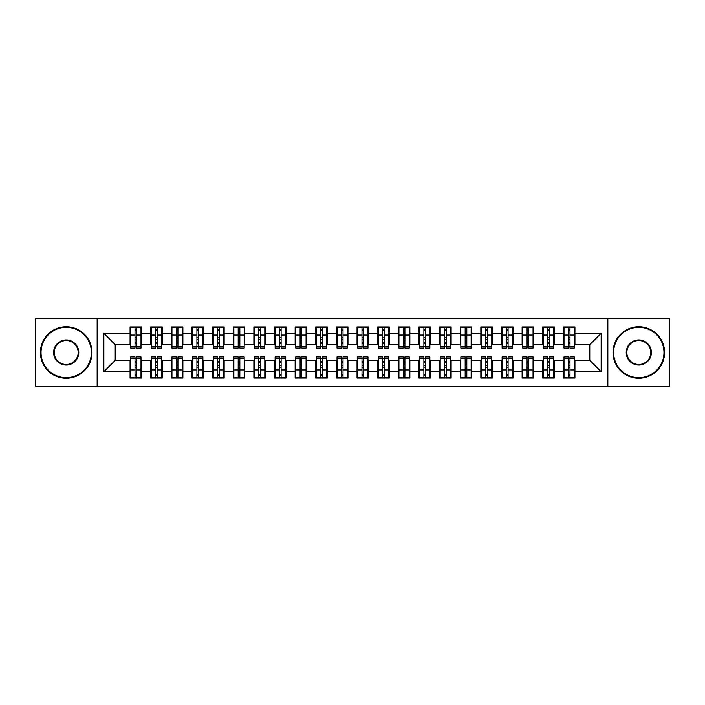 <?xml version="1.0" encoding="UTF-8"?>
<svg xmlns="http://www.w3.org/2000/svg" width="705" height="705" viewBox="0 0 705 705"><rect width="100%" height="100%" fill="white"/><g stroke="black" fill="none" stroke-linecap="round" stroke-linejoin="round"><path stroke-width="1.06" d="M607.851 386.543L669.75 386.543L669.75 318.457L607.851 318.457L607.851 386.543L97.149 386.543L97.149 318.457L35.25 318.457L35.25 386.543L97.149 386.543M568.336 339.396L569.984 339.396L568.336 339.396M569.984 365.604L568.336 365.604L569.984 365.604M547.697 339.396L549.354 339.396L547.697 339.396M549.354 365.604L547.697 365.604L549.354 365.604M527.067 339.396L528.715 339.396L527.067 339.396M528.715 365.604L527.067 365.604L528.715 365.604M506.428 339.396L508.085 339.396L506.428 339.396M508.085 365.604L506.428 365.604L508.085 365.604M485.798 339.396L487.446 339.396L485.798 339.396M487.446 365.604L485.798 365.604L487.446 365.604M465.159 339.396L466.816 339.396L465.159 339.396M466.816 365.604L465.159 365.604L466.816 365.604M444.529 339.396L446.177 339.396L444.529 339.396M446.177 365.604L444.529 365.604L446.177 365.604M423.89 339.396L425.547 339.396L423.89 339.396M425.547 365.604L423.89 365.604L425.547 365.604M403.26 339.396L404.908 339.396L403.26 339.396M404.908 365.604L403.26 365.604L404.908 365.604M382.63 339.396L384.278 339.396L382.63 339.396M384.278 365.604L382.63 365.604L384.278 365.604M361.991 339.396L363.639 339.396L361.991 339.396M363.639 365.604L361.991 365.604L363.639 365.604M341.361 339.396L343.009 339.396L341.361 339.396M343.009 365.604L341.361 365.604L343.009 365.604M320.722 339.396L322.37 339.396L320.722 339.396M322.37 365.604L320.722 365.604L322.37 365.604M300.092 339.396L301.74 339.396L300.092 339.396M301.74 365.604L300.092 365.604L301.74 365.604M279.453 339.396L281.11 339.396L279.453 339.396M281.11 365.604L279.453 365.604L281.11 365.604M258.823 339.396L260.471 339.396L258.823 339.396M260.471 365.604L258.823 365.604L260.471 365.604M238.184 339.396L239.841 339.396L238.184 339.396M239.841 365.604L238.184 365.604L239.841 365.604M217.554 339.396L219.202 339.396L217.554 339.396M219.202 365.604L217.554 365.604L219.202 365.604M196.915 339.396L198.572 339.396L196.915 339.396M198.572 365.604L196.915 365.604L198.572 365.604M176.285 339.396L177.933 339.396L176.285 339.396M177.933 365.604L176.285 365.604L177.933 365.604M155.646 339.396L157.303 339.396L155.646 339.396M157.303 365.604L155.646 365.604L157.303 365.604M607.851 318.457L97.149 318.457M130.681 344.657L115.206 344.657L103.855 333.306L103.855 371.694L130.064 371.694L130.064 378.083L141.617 378.083L141.617 371.694L150.694 371.694L150.694 378.083L162.256 378.083L162.256 371.694L171.333 371.694L171.333 378.083L182.886 378.083L182.886 371.694L191.963 371.694L191.963 378.083L203.525 378.083L203.525 371.694L212.602 371.694L212.602 378.083L224.155 378.083L224.155 371.694L233.232 371.694L233.232 378.083L244.794 378.083L244.794 371.694L253.87 371.694L253.87 378.083L265.424 378.083L265.424 371.694L274.501 371.694L274.501 378.083L286.054 378.083L286.054 371.694L295.139 371.694L295.139 378.083L306.693 378.083L306.693 371.694L315.769 371.694L315.769 378.083L327.323 378.083L327.323 371.694L336.408 371.694L336.408 378.083L347.962 378.083L347.962 371.694L357.038 371.694L357.038 378.083L368.592 378.083L368.592 371.694L377.677 371.694L377.677 378.083L389.231 378.083L389.231 371.694L398.307 371.694L398.307 378.083L409.861 378.083L409.861 371.694L418.946 371.694L418.946 378.083L430.499 378.083L430.499 371.694L439.576 371.694L439.576 378.083L451.13 378.083L451.13 371.694L460.206 371.694L460.206 378.083L471.768 378.083L471.768 371.694L480.845 371.694L480.845 378.083L492.398 378.083L492.398 371.694L501.475 371.694L501.475 378.083L513.037 378.083L513.037 371.694L522.114 371.694L522.114 378.083L533.667 378.083L533.667 371.694L542.744 371.694L542.744 378.083L554.306 378.083L554.306 371.694L563.383 371.694L563.383 378.083L574.936 378.083L574.936 360.343L589.794 360.343L589.794 344.657L574.319 344.657M103.855 333.306L130.064 333.306L130.064 344.657M589.794 344.657L601.145 333.306L574.936 333.306L574.936 326.917L563.383 326.917L563.383 333.306L554.306 333.306L554.306 326.917L542.744 326.917L542.744 333.306L533.667 333.306L533.667 326.917L522.114 326.917L522.114 333.306L513.037 333.306L513.037 326.917L501.475 326.917L501.475 333.306L492.398 333.306L492.398 326.917L480.845 326.917L480.845 333.306L471.768 333.306L471.768 326.917L460.206 326.917L460.206 333.306L451.13 333.306L451.13 326.917L439.576 326.917L439.576 333.306L430.499 333.306L430.499 326.917L418.946 326.917L418.946 333.306L409.861 333.306L409.861 326.917L398.307 326.917L398.307 333.306L389.231 333.306L389.231 326.917L377.677 326.917L377.677 333.306L368.592 333.306L368.592 326.917L357.038 326.917L357.038 333.306L347.962 333.306L347.962 326.917L336.408 326.917L336.408 333.306L327.323 333.306L327.323 326.917L315.769 326.917L315.769 333.306L306.693 333.306L306.693 326.917L295.139 326.917L295.139 333.306L286.054 333.306L286.054 326.917L274.501 326.917L274.501 333.306L265.424 333.306L265.424 326.917L253.87 326.917L253.87 333.306L244.794 333.306L244.794 326.917L233.232 326.917L233.232 333.306L224.155 333.306L224.155 326.917L212.602 326.917L212.602 333.306L203.525 333.306L203.525 326.917L191.963 326.917L191.963 333.306L182.886 333.306L182.886 326.917L171.333 326.917L171.333 333.306L162.256 333.306L162.256 326.917L150.694 326.917L150.694 333.306L141.617 333.306L141.617 326.917L130.064 326.917L130.064 333.306M601.145 333.306L601.145 371.694L574.936 371.694M554.306 371.694L554.306 360.343L564 360.343M563.383 371.694L563.383 360.343M574.936 333.306L574.936 344.657M533.667 371.694L533.667 360.343L543.37 360.343M542.744 371.694L542.744 360.343M563.383 333.306L563.383 344.657L553.681 344.657M554.306 333.306L554.306 344.657M513.037 371.694L513.037 360.343L522.731 360.343M522.114 371.694L522.114 360.343M542.744 333.306L542.744 344.657L533.05 344.657M533.667 333.306L533.667 344.657M492.398 371.694L492.398 360.343L502.101 360.343M501.475 371.694L501.475 360.343M522.114 333.306L522.114 344.657L512.412 344.657M513.037 333.306L513.037 344.657M471.768 371.694L471.768 360.343L481.462 360.343M480.845 371.694L480.845 360.343M501.475 333.306L501.475 344.657L491.782 344.657M492.398 333.306L492.398 344.657M451.13 371.694L451.13 360.343L460.832 360.343M460.206 371.694L460.206 360.343M480.845 333.306L480.845 344.657L471.143 344.657M471.768 333.306L471.768 344.657M430.499 371.694L430.499 360.343L440.193 360.343M439.576 371.694L439.576 360.343M460.206 333.306L460.206 344.657L450.513 344.657M451.13 333.306L451.13 344.657M409.861 371.694L409.861 360.343L419.563 360.343M418.946 371.694L418.946 360.343M439.576 333.306L439.576 344.657L429.874 344.657M430.499 333.306L430.499 344.657M389.231 371.694L389.231 360.343L398.924 360.343M398.307 371.694L398.307 360.343M418.946 333.306L418.946 344.657L409.244 344.657M409.861 333.306L409.861 344.657M368.592 371.694L368.592 360.343L378.294 360.343M377.677 371.694L377.677 360.343M398.307 333.306L398.307 344.657L388.614 344.657M389.231 333.306L389.231 344.657M347.962 371.694L347.962 360.343L357.655 360.343M357.038 371.694L357.038 360.343M377.677 333.306L377.677 344.657L367.975 344.657M368.592 333.306L368.592 344.657M327.323 371.694L327.323 360.343L337.025 360.343M336.408 371.694L336.408 360.343M357.038 333.306L357.038 344.657L347.345 344.657M347.962 333.306L347.962 344.657M306.693 371.694L306.693 360.343L316.386 360.343M315.769 371.694L315.769 360.343M336.408 333.306L336.408 344.657L326.706 344.657M327.323 333.306L327.323 344.657M286.054 371.694L286.054 360.343L295.756 360.343M295.139 371.694L295.139 360.343M315.769 333.306L315.769 344.657L306.076 344.657M306.693 333.306L306.693 344.657M265.424 371.694L265.424 360.343L275.126 360.343M274.501 371.694L274.501 360.343M295.139 333.306L295.139 344.657L285.437 344.657M286.054 333.306L286.054 344.657M244.794 371.694L244.794 360.343L254.487 360.343M253.87 371.694L253.87 360.343M274.501 333.306L274.501 344.657L264.807 344.657M265.424 333.306L265.424 344.657M224.155 371.694L224.155 360.343L233.857 360.343M233.232 371.694L233.232 360.343M253.87 333.306L253.87 344.657L244.168 344.657M244.794 333.306L244.794 344.657M203.525 371.694L203.525 360.343L213.218 360.343M212.602 371.694L212.602 360.343M233.232 333.306L233.232 344.657L223.538 344.657M224.155 333.306L224.155 344.657M182.886 371.694L182.886 360.343L192.588 360.343M191.963 371.694L191.963 360.343M212.602 333.306L212.602 344.657L202.899 344.657M203.525 333.306L203.525 344.657M162.256 371.694L162.256 360.343L171.95 360.343M171.333 371.694L171.333 360.343M191.963 333.306L191.963 344.657L182.269 344.657M182.886 333.306L182.886 344.657M141.617 371.694L141.617 360.343L151.319 360.343M150.694 371.694L150.694 360.343M171.333 333.306L171.333 344.657L161.63 344.657M162.256 333.306L162.256 344.657M135.016 339.396L136.664 339.396L135.016 339.396M136.664 365.604L135.016 365.604L136.664 365.604M103.855 371.694L115.206 360.343L130.681 360.343M130.064 371.694L130.064 360.343M150.694 333.306L150.694 344.657L141 344.657M141.617 333.306L141.617 344.657M115.206 344.657L115.206 360.343M564 344.657L563.383 344.657M543.37 344.657L542.744 344.657M522.731 344.657L522.114 344.657M502.101 344.657L501.475 344.657M481.462 344.657L480.845 344.657M460.832 344.657L460.206 344.657M440.193 344.657L439.576 344.657M419.563 344.657L418.946 344.657M398.924 344.657L398.307 344.657M378.294 344.657L377.677 344.657M357.655 344.657L357.038 344.657M337.025 344.657L336.408 344.657M316.386 344.657L315.769 344.657M295.756 344.657L295.139 344.657M275.126 344.657L274.501 344.657M254.487 344.657L253.87 344.657M233.857 344.657L233.232 344.657M213.218 344.657L212.602 344.657M192.588 344.657L191.963 344.657M171.95 344.657L171.333 344.657M151.319 344.657L150.694 344.657M141 360.343L141.617 360.343M161.63 360.343L162.256 360.343M182.269 360.343L182.886 360.343M202.899 360.343L203.525 360.343M223.538 360.343L224.155 360.343M244.168 360.343L244.794 360.343M264.807 360.343L265.424 360.343M285.437 360.343L286.054 360.343M306.076 360.343L306.693 360.343M326.706 360.343L327.323 360.343M347.345 360.343L347.962 360.343M367.975 360.343L368.592 360.343M388.614 360.343L389.231 360.343M409.244 360.343L409.861 360.343M429.874 360.343L430.499 360.343M450.513 360.343L451.13 360.343M471.143 360.343L471.768 360.343M491.782 360.343L492.398 360.343M512.412 360.343L513.037 360.343M533.05 360.343L533.667 360.343M553.681 360.343L554.306 360.343M574.319 360.343L574.936 360.343M601.145 371.694L589.794 360.343M130.681 327.12L141 327.12L130.681 327.12L130.681 348.067L135.016 348.067L135.016 327.199L141 327.226L141 348.067L136.664 348.067L136.664 327.226M135.016 329.878L136.664 329.878M135.016 346.331L136.664 346.331M136.664 343.74L135.016 343.74M135.016 342.727L136.664 342.727M141.617 336.717L141 336.717M141.617 339.396L141 339.396M130.681 336.717L130.064 336.717M130.681 339.396L130.064 339.396M141 377.88L130.681 377.88L141 377.88L141 356.933L136.664 356.933L136.664 377.801L130.681 377.774L130.681 356.933L135.016 356.933L135.016 377.774M136.664 375.122L135.016 375.122M136.664 358.669L135.016 358.669M135.016 361.26L136.664 361.26M136.664 362.273L135.016 362.273M130.064 368.283L130.681 368.283M130.064 365.604L130.681 365.604M141 368.283L141.617 368.283M141 365.604L141.617 365.604M151.319 327.12L161.63 327.12L151.319 327.12L151.319 348.067L155.646 348.067L155.646 327.199L161.63 327.226L161.63 348.067L157.303 348.067L157.303 327.226M155.646 329.878L157.303 329.878M155.646 346.331L157.303 346.331M157.303 343.74L155.646 343.74M155.646 342.727L157.303 342.727M162.256 336.717L161.63 336.717M162.256 339.396L161.63 339.396M151.319 336.717L150.694 336.717M151.319 339.396L150.694 339.396M171.95 327.12L182.269 327.12L171.95 327.12L171.95 348.067L176.285 348.067L176.285 327.199L182.269 327.226L182.269 348.067L177.933 348.067L177.933 327.226M176.285 329.878L177.933 329.878M176.285 346.331L177.933 346.331M177.933 343.74L176.285 343.74M176.285 342.727L177.933 342.727M182.886 336.717L182.269 336.717M182.886 339.396L182.269 339.396M171.95 336.717L171.333 336.717M171.95 339.396L171.333 339.396M192.588 327.12L202.899 327.12L192.588 327.12L192.588 348.067L196.915 348.067L196.915 327.199L202.899 327.226L202.899 348.067L198.572 348.067L198.572 327.226M196.915 329.878L198.572 329.878M196.915 346.331L198.572 346.331M198.572 343.74L196.915 343.74M196.915 342.727L198.572 342.727M203.525 336.717L202.899 336.717M203.525 339.396L202.899 339.396M192.588 336.717L191.963 336.717M192.588 339.396L191.963 339.396M213.218 327.12L223.538 327.12L213.218 327.12L213.218 348.067L217.554 348.067L217.554 327.199L223.538 327.226L223.538 348.067L219.202 348.067L219.202 327.226M217.554 329.878L219.202 329.878M217.554 346.331L219.202 346.331M219.202 343.74L217.554 343.74M217.554 342.727L219.202 342.727M224.155 336.717L223.538 336.717M224.155 339.396L223.538 339.396M213.218 336.717L212.602 336.717M213.218 339.396L212.602 339.396M161.63 377.88L151.319 377.88L161.63 377.88L161.63 356.933L157.303 356.933L157.303 377.801L151.319 377.774L151.319 356.933L155.646 356.933L155.646 377.774M157.303 375.122L155.646 375.122M157.303 358.669L155.646 358.669M155.646 361.26L157.303 361.26M157.303 362.273L155.646 362.273M150.694 368.283L151.319 368.283M150.694 365.604L151.319 365.604M161.63 368.283L162.256 368.283M161.63 365.604L162.256 365.604M182.269 377.88L171.95 377.88L182.269 377.88L182.269 356.933L177.933 356.933L177.933 377.801L171.95 377.774L171.95 356.933L176.285 356.933L176.285 377.774M177.933 375.122L176.285 375.122M177.933 358.669L176.285 358.669M176.285 361.26L177.933 361.26M177.933 362.273L176.285 362.273M171.333 368.283L171.95 368.283M171.333 365.604L171.95 365.604M182.269 368.283L182.886 368.283M182.269 365.604L182.886 365.604M202.899 377.88L192.588 377.88L202.899 377.88L202.899 356.933L198.572 356.933L198.572 377.801L192.588 377.774L192.588 356.933L196.915 356.933L196.915 377.774M198.572 375.122L196.915 375.122M198.572 358.669L196.915 358.669M196.915 361.26L198.572 361.26M198.572 362.273L196.915 362.273M191.963 368.283L192.588 368.283M191.963 365.604L192.588 365.604M202.899 368.283L203.525 368.283M202.899 365.604L203.525 365.604M223.538 377.88L213.218 377.88L223.538 377.88L223.538 356.933L219.202 356.933L219.202 377.801L213.218 377.774L213.218 356.933L217.554 356.933L217.554 377.774M219.202 375.122L217.554 375.122M219.202 358.669L217.554 358.669M217.554 361.26L219.202 361.26M219.202 362.273L217.554 362.273M212.602 368.283L213.218 368.283M212.602 365.604L213.218 365.604M223.538 368.283L224.155 368.283M223.538 365.604L224.155 365.604M66.2 327.323A25.177 25.177 0 0 0 41.031 352.5A25.177 25.177 0 0 0 66.2 377.677A25.177 25.177 0 0 0 91.377 352.5A25.177 25.177 0 0 0 66.2 327.323M66.2 378.294A25.794 25.794 0 0 1 40.405 352.5A25.794 25.794 0 0 1 66.2 326.706A25.794 25.794 0 0 1 91.994 352.5A25.794 25.794 0 0 1 66.2 378.294M66.2 339.916A12.584 12.584 0 0 1 78.784 352.5A12.584 12.584 0 0 1 66.2 365.084A12.584 12.584 0 0 1 53.615 352.5A12.584 12.584 0 0 1 66.2 339.916M66.2 364.467A11.967 11.967 0 0 0 78.167 352.5A11.967 11.967 0 0 0 66.2 340.533A11.967 11.967 0 0 0 54.232 352.5A11.967 11.967 0 0 0 66.2 364.467M638.8 327.323A25.177 25.177 0 0 0 613.623 352.5A25.177 25.177 0 0 0 638.8 377.677A25.177 25.177 0 0 0 663.969 352.5A25.177 25.177 0 0 0 638.8 327.323M638.8 378.294A25.794 25.794 0 0 1 613.006 352.5A25.794 25.794 0 0 1 638.8 326.706A25.794 25.794 0 0 1 664.595 352.5A25.794 25.794 0 0 1 638.8 378.294M638.8 339.916A12.584 12.584 0 0 1 651.385 352.5A12.584 12.584 0 0 1 638.8 365.084A12.584 12.584 0 0 1 626.216 352.5A12.584 12.584 0 0 1 638.8 339.916M638.8 364.467A11.967 11.967 0 0 0 650.768 352.5A11.967 11.967 0 0 0 638.8 340.533A11.967 11.967 0 0 0 626.833 352.5A11.967 11.967 0 0 0 638.8 364.467M233.857 327.12L244.168 327.12L233.857 327.12L233.857 348.067L238.184 348.067L238.184 327.199L244.168 327.226L244.168 348.067L239.841 348.067L239.841 327.226M238.184 329.878L239.841 329.878M238.184 346.331L239.841 346.331M239.841 343.74L238.184 343.74M238.184 342.727L239.841 342.727M244.794 336.717L244.168 336.717M244.794 339.396L244.168 339.396M233.857 336.717L233.232 336.717M233.857 339.396L233.232 339.396M244.168 377.88L233.857 377.88L244.168 377.88L244.168 356.933L239.841 356.933L239.841 377.801L233.857 377.774L233.857 356.933L238.184 356.933L238.184 377.774M239.841 375.122L238.184 375.122M239.841 358.669L238.184 358.669M238.184 361.26L239.841 361.26M239.841 362.273L238.184 362.273M233.232 368.283L233.857 368.283M233.232 365.604L233.857 365.604M244.168 368.283L244.794 368.283M244.168 365.604L244.794 365.604M254.487 327.12L264.807 327.12L254.487 327.12L254.487 348.067L258.823 348.067L258.823 327.199L264.807 327.226L264.807 348.067L260.471 348.067L260.471 327.226M258.823 329.878L260.471 329.878M258.823 346.331L260.471 346.331M260.471 343.74L258.823 343.74M258.823 342.727L260.471 342.727M265.424 336.717L264.807 336.717M265.424 339.396L264.807 339.396M254.487 336.717L253.87 336.717M254.487 339.396L253.87 339.396M264.807 377.88L254.487 377.88L264.807 377.88L264.807 356.933L260.471 356.933L260.471 377.801L254.487 377.774L254.487 356.933L258.823 356.933L258.823 377.774M260.471 375.122L258.823 375.122M260.471 358.669L258.823 358.669M258.823 361.26L260.471 361.26M260.471 362.273L258.823 362.273M253.87 368.283L254.487 368.283M253.87 365.604L254.487 365.604M264.807 368.283L265.424 368.283M264.807 365.604L265.424 365.604M275.126 327.12L285.437 327.12L275.126 327.12L275.126 348.067L279.453 348.067L279.453 327.199L285.437 327.226L285.437 348.067L281.11 348.067L281.11 327.226M279.453 329.878L281.11 329.878M279.453 346.331L281.11 346.331M281.11 343.74L279.453 343.74M279.453 342.727L281.11 342.727M286.054 336.717L285.437 336.717M286.054 339.396L285.437 339.396M275.126 336.717L274.501 336.717M275.126 339.396L274.501 339.396M285.437 377.88L275.126 377.88L285.437 377.88L285.437 356.933L281.11 356.933L281.11 377.801L275.126 377.774L275.126 356.933L279.453 356.933L279.453 377.774M281.11 375.122L279.453 375.122M281.11 358.669L279.453 358.669M279.453 361.26L281.11 361.26M281.11 362.273L279.453 362.273M274.501 368.283L275.126 368.283M274.501 365.604L275.126 365.604M285.437 368.283L286.054 368.283M285.437 365.604L286.054 365.604M295.756 327.12L306.076 327.12L295.756 327.12L295.756 348.067L300.092 348.067L300.092 327.199L306.076 327.226L306.076 348.067L301.74 348.067L301.74 327.226M300.092 329.878L301.74 329.878M300.092 346.331L301.74 346.331M301.74 343.74L300.092 343.74M300.092 342.727L301.74 342.727M306.693 336.717L306.076 336.717M306.693 339.396L306.076 339.396M295.756 336.717L295.139 336.717M295.756 339.396L295.139 339.396M306.076 377.88L295.756 377.88L306.076 377.88L306.076 356.933L301.74 356.933L301.74 377.801L295.756 377.774L295.756 356.933L300.092 356.933L300.092 377.774M301.74 375.122L300.092 375.122M301.74 358.669L300.092 358.669M300.092 361.26L301.74 361.26M301.74 362.273L300.092 362.273M295.139 368.283L295.756 368.283M295.139 365.604L295.756 365.604M306.076 368.283L306.693 368.283M306.076 365.604L306.693 365.604M316.386 327.12L326.706 327.12L316.386 327.12L316.386 348.067L320.722 348.067L320.722 327.199L326.706 327.226L326.706 348.067L322.37 348.067L322.37 327.226M320.722 329.878L322.37 329.878M320.722 346.331L322.37 346.331M322.37 343.74L320.722 343.74M320.722 342.727L322.37 342.727M327.323 336.717L326.706 336.717M327.323 339.396L326.706 339.396M316.386 336.717L315.769 336.717M316.386 339.396L315.769 339.396M326.706 377.88L316.386 377.88L326.706 377.88L326.706 356.933L322.37 356.933L322.37 377.801L316.386 377.774L316.386 356.933L320.722 356.933L320.722 377.774M322.37 375.122L320.722 375.122M322.37 358.669L320.722 358.669M320.722 361.26L322.37 361.26M322.37 362.273L320.722 362.273M315.769 368.283L316.386 368.283M315.769 365.604L316.386 365.604M326.706 368.283L327.323 368.283M326.706 365.604L327.323 365.604M337.025 327.12L347.345 327.12L337.025 327.12L337.025 348.067L341.361 348.067L341.361 327.199L347.345 327.226L347.345 348.067L343.009 348.067L343.009 327.226M341.361 329.878L343.009 329.878M341.361 346.331L343.009 346.331M343.009 343.74L341.361 343.74M341.361 342.727L343.009 342.727M347.962 336.717L347.345 336.717M347.962 339.396L347.345 339.396M337.025 336.717L336.408 336.717M337.025 339.396L336.408 339.396M347.345 377.88L337.025 377.88L347.345 377.88L347.345 356.933L343.009 356.933L343.009 377.801L337.025 377.774L337.025 356.933L341.361 356.933L341.361 377.774M343.009 375.122L341.361 375.122M343.009 358.669L341.361 358.669M341.361 361.26L343.009 361.26M343.009 362.273L341.361 362.273M336.408 368.283L337.025 368.283M336.408 365.604L337.025 365.604M347.345 368.283L347.962 368.283M347.345 365.604L347.962 365.604M357.655 327.12L367.975 327.12L357.655 327.12L357.655 348.067L361.991 348.067L361.991 327.199L367.975 327.226L367.975 348.067L363.639 348.067L363.639 327.226M361.991 329.878L363.639 329.878M361.991 346.331L363.639 346.331M363.639 343.74L361.991 343.74M361.991 342.727L363.639 342.727M368.592 336.717L367.975 336.717M368.592 339.396L367.975 339.396M357.655 336.717L357.038 336.717M357.655 339.396L357.038 339.396M367.975 377.88L357.655 377.88L367.975 377.88L367.975 356.933L363.639 356.933L363.639 377.801L357.655 377.774L357.655 356.933L361.991 356.933L361.991 377.774M363.639 375.122L361.991 375.122M363.639 358.669L361.991 358.669M361.991 361.26L363.639 361.26M363.639 362.273L361.991 362.273M357.038 368.283L357.655 368.283M357.038 365.604L357.655 365.604M367.975 368.283L368.592 368.283M367.975 365.604L368.592 365.604M378.294 327.12L388.614 327.12L378.294 327.12L378.294 348.067L382.63 348.067L382.63 327.199L388.614 327.226L388.614 348.067L384.278 348.067L384.278 327.226M382.63 329.878L384.278 329.878M382.63 346.331L384.278 346.331M384.278 343.74L382.63 343.74M382.63 342.727L384.278 342.727M389.231 336.717L388.614 336.717M389.231 339.396L388.614 339.396M378.294 336.717L377.677 336.717M378.294 339.396L377.677 339.396M388.614 377.88L378.294 377.88L388.614 377.88L388.614 356.933L384.278 356.933L384.278 377.801L378.294 377.774L378.294 356.933L382.63 356.933L382.63 377.774M384.278 375.122L382.63 375.122M384.278 358.669L382.63 358.669M382.63 361.26L384.278 361.26M384.278 362.273L382.63 362.273M377.677 368.283L378.294 368.283M377.677 365.604L378.294 365.604M388.614 368.283L389.231 368.283M388.614 365.604L389.231 365.604M398.924 327.12L409.244 327.12L398.924 327.12L398.924 348.067L403.26 348.067L403.26 327.199L409.244 327.226L409.244 348.067L404.908 348.067L404.908 327.226M403.26 329.878L404.908 329.878M403.26 346.331L404.908 346.331M404.908 343.74L403.26 343.74M403.26 342.727L404.908 342.727M409.861 336.717L409.244 336.717M409.861 339.396L409.244 339.396M398.924 336.717L398.307 336.717M398.924 339.396L398.307 339.396M409.244 377.88L398.924 377.88L409.244 377.88L409.244 356.933L404.908 356.933L404.908 377.801L398.924 377.774L398.924 356.933L403.26 356.933L403.26 377.774M404.908 375.122L403.26 375.122M404.908 358.669L403.26 358.669M403.26 361.26L404.908 361.26M404.908 362.273L403.26 362.273M398.307 368.283L398.924 368.283M398.307 365.604L398.924 365.604M409.244 368.283L409.861 368.283M409.244 365.604L409.861 365.604M419.563 327.12L429.874 327.12L419.563 327.12L419.563 348.067L423.89 348.067L423.89 327.199L429.874 327.226L429.874 348.067L425.547 348.067L425.547 327.226M423.89 329.878L425.547 329.878M423.89 346.331L425.547 346.331M425.547 343.74L423.89 343.74M423.89 342.727L425.547 342.727M430.499 336.717L429.874 336.717M430.499 339.396L429.874 339.396M419.563 336.717L418.946 336.717M419.563 339.396L418.946 339.396M429.874 377.88L419.563 377.88L429.874 377.88L429.874 356.933L425.547 356.933L425.547 377.801L419.563 377.774L419.563 356.933L423.89 356.933L423.89 377.774M425.547 375.122L423.89 375.122M425.547 358.669L423.89 358.669M423.89 361.26L425.547 361.26M425.547 362.273L423.89 362.273M418.946 368.283L419.563 368.283M418.946 365.604L419.563 365.604M429.874 368.283L430.499 368.283M429.874 365.604L430.499 365.604M440.193 327.12L450.513 327.12L440.193 327.12L440.193 348.067L444.529 348.067L444.529 327.199L450.513 327.226L450.513 348.067L446.177 348.067L446.177 327.226M444.529 329.878L446.177 329.878M444.529 346.331L446.177 346.331M446.177 343.74L444.529 343.74M444.529 342.727L446.177 342.727M451.13 336.717L450.513 336.717M451.13 339.396L450.513 339.396M440.193 336.717L439.576 336.717M440.193 339.396L439.576 339.396M450.513 377.88L440.193 377.88L450.513 377.88L450.513 356.933L446.177 356.933L446.177 377.801L440.193 377.774L440.193 356.933L444.529 356.933L444.529 377.774M446.177 375.122L444.529 375.122M446.177 358.669L444.529 358.669M444.529 361.26L446.177 361.26M446.177 362.273L444.529 362.273M439.576 368.283L440.193 368.283M439.576 365.604L440.193 365.604M450.513 368.283L451.13 368.283M450.513 365.604L451.13 365.604M460.832 327.12L471.143 327.12L460.832 327.12L460.832 348.067L465.159 348.067L465.159 327.199L471.143 327.226L471.143 348.067L466.816 348.067L466.816 327.226M465.159 329.878L466.816 329.878M465.159 346.331L466.816 346.331M466.816 343.74L465.159 343.74M465.159 342.727L466.816 342.727M471.768 336.717L471.143 336.717M471.768 339.396L471.143 339.396M460.832 336.717L460.206 336.717M460.832 339.396L460.206 339.396M471.143 377.88L460.832 377.88L471.143 377.88L471.143 356.933L466.816 356.933L466.816 377.801L460.832 377.774L460.832 356.933L465.159 356.933L465.159 377.774M466.816 375.122L465.159 375.122M466.816 358.669L465.159 358.669M465.159 361.26L466.816 361.26M466.816 362.273L465.159 362.273M460.206 368.283L460.832 368.283M460.206 365.604L460.832 365.604M471.143 368.283L471.768 368.283M471.143 365.604L471.768 365.604M481.462 327.12L491.782 327.12L481.462 327.12L481.462 348.067L485.798 348.067L485.798 327.199L491.782 327.226L491.782 348.067L487.446 348.067L487.446 327.226M485.798 329.878L487.446 329.878M485.798 346.331L487.446 346.331M487.446 343.74L485.798 343.74M485.798 342.727L487.446 342.727M492.398 336.717L491.782 336.717M492.398 339.396L491.782 339.396M481.462 336.717L480.845 336.717M481.462 339.396L480.845 339.396M491.782 377.88L481.462 377.88L491.782 377.88L491.782 356.933L487.446 356.933L487.446 377.801L481.462 377.774L481.462 356.933L485.798 356.933L485.798 377.774M487.446 375.122L485.798 375.122M487.446 358.669L485.798 358.669M485.798 361.26L487.446 361.26M487.446 362.273L485.798 362.273M480.845 368.283L481.462 368.283M480.845 365.604L481.462 365.604M491.782 368.283L492.398 368.283M491.782 365.604L492.398 365.604M502.101 327.12L512.412 327.12L502.101 327.12L502.101 348.067L506.428 348.067L506.428 327.199L512.412 327.226L512.412 348.067L508.085 348.067L508.085 327.226M506.428 329.878L508.085 329.878M506.428 346.331L508.085 346.331M508.085 343.74L506.428 343.74M506.428 342.727L508.085 342.727M513.037 336.717L512.412 336.717M513.037 339.396L512.412 339.396M502.101 336.717L501.475 336.717M502.101 339.396L501.475 339.396M512.412 377.88L502.101 377.88L512.412 377.88L512.412 356.933L508.085 356.933L508.085 377.801L502.101 377.774L502.101 356.933L506.428 356.933L506.428 377.774M508.085 375.122L506.428 375.122M508.085 358.669L506.428 358.669M506.428 361.26L508.085 361.26M508.085 362.273L506.428 362.273M501.475 368.283L502.101 368.283M501.475 365.604L502.101 365.604M512.412 368.283L513.037 368.283M512.412 365.604L513.037 365.604M522.731 327.12L533.05 327.12L522.731 327.12L522.731 348.067L527.067 348.067L527.067 327.199L533.05 327.226L533.05 348.067L528.715 348.067L528.715 327.226M527.067 329.878L528.715 329.878M527.067 346.331L528.715 346.331M528.715 343.74L527.067 343.74M527.067 342.727L528.715 342.727M533.667 336.717L533.05 336.717M533.667 339.396L533.05 339.396M522.731 336.717L522.114 336.717M522.731 339.396L522.114 339.396M533.05 377.88L522.731 377.88L533.05 377.88L533.05 356.933L528.715 356.933L528.715 377.801L522.731 377.774L522.731 356.933L527.067 356.933L527.067 377.774M528.715 375.122L527.067 375.122M528.715 358.669L527.067 358.669M527.067 361.26L528.715 361.26M528.715 362.273L527.067 362.273M522.114 368.283L522.731 368.283M522.114 365.604L522.731 365.604M533.05 368.283L533.667 368.283M533.05 365.604L533.667 365.604M543.37 327.12L553.681 327.12L543.37 327.12L543.37 348.067L547.697 348.067L547.697 327.199L553.681 327.226L553.681 348.067L549.354 348.067L549.354 327.226M547.697 329.878L549.354 329.878M547.697 346.331L549.354 346.331M549.354 343.74L547.697 343.74M547.697 342.727L549.354 342.727M554.306 336.717L553.681 336.717M554.306 339.396L553.681 339.396M543.37 336.717L542.744 336.717M543.37 339.396L542.744 339.396M553.681 377.88L543.37 377.88L553.681 377.88L553.681 356.933L549.354 356.933L549.354 377.801L543.37 377.774L543.37 356.933L547.697 356.933L547.697 377.774M549.354 375.122L547.697 375.122M549.354 358.669L547.697 358.669M547.697 361.26L549.354 361.26M549.354 362.273L547.697 362.273M542.744 368.283L543.37 368.283M542.744 365.604L543.37 365.604M553.681 368.283L554.306 368.283M553.681 365.604L554.306 365.604M564 327.12L574.319 327.12L564 327.12L564 348.067L568.336 348.067L568.336 327.199L574.319 327.226L574.319 348.067L569.984 348.067L569.984 327.226M568.336 329.878L569.984 329.878M568.336 346.331L569.984 346.331M569.984 343.74L568.336 343.74M568.336 342.727L569.984 342.727M574.936 336.717L574.319 336.717M574.936 339.396L574.319 339.396M564 336.717L563.383 336.717M564 339.396L563.383 339.396M574.319 377.88L564 377.88L574.319 377.88L574.319 356.933L569.984 356.933L569.984 377.801L564 377.774L564 356.933L568.336 356.933L568.336 377.774M569.984 375.122L568.336 375.122M569.984 358.669L568.336 358.669M568.336 361.26L569.984 361.26M569.984 362.273L568.336 362.273M563.383 368.283L564 368.283M563.383 365.604L564 365.604M574.319 368.283L574.936 368.283M574.319 365.604L574.936 365.604M130.681 327.226L135.016 327.226M136.664 346.649L141 346.649M136.664 335.034L141 335.034M130.681 346.649L135.016 346.649M130.681 335.034L135.016 335.034M135.016 337.827L136.664 337.827M135.016 330.425L136.664 330.425M141 377.774L136.664 377.774M135.016 358.351L130.681 358.351M135.016 369.966L130.681 369.966M141 358.351L136.664 358.351M141 369.966L136.664 369.966M136.664 367.173L135.016 367.173M136.664 374.575L135.016 374.575M151.319 327.226L155.646 327.226M157.303 346.649L161.63 346.649M157.303 335.034L161.63 335.034M151.319 346.649L155.646 346.649M151.319 335.034L155.646 335.034M155.646 337.827L157.303 337.827M155.646 330.425L157.303 330.425M171.95 327.226L176.285 327.226M177.933 346.649L182.269 346.649M177.933 335.034L182.269 335.034M171.95 346.649L176.285 346.649M171.95 335.034L176.285 335.034M176.285 337.827L177.933 337.827M176.285 330.425L177.933 330.425M192.588 327.226L196.915 327.226M198.572 346.649L202.899 346.649M198.572 335.034L202.899 335.034M192.588 346.649L196.915 346.649M192.588 335.034L196.915 335.034M196.915 337.827L198.572 337.827M196.915 330.425L198.572 330.425M213.218 327.226L217.554 327.226M219.202 346.649L223.538 346.649M219.202 335.034L223.538 335.034M213.218 346.649L217.554 346.649M213.218 335.034L217.554 335.034M217.554 337.827L219.202 337.827M217.554 330.425L219.202 330.425M161.63 377.774L157.303 377.774M155.646 358.351L151.319 358.351M155.646 369.966L151.319 369.966M161.63 358.351L157.303 358.351M161.63 369.966L157.303 369.966M157.303 367.173L155.646 367.173M157.303 374.575L155.646 374.575M182.269 377.774L177.933 377.774M176.285 358.351L171.95 358.351M176.285 369.966L171.95 369.966M182.269 358.351L177.933 358.351M182.269 369.966L177.933 369.966M177.933 367.173L176.285 367.173M177.933 374.575L176.285 374.575M202.899 377.774L198.572 377.774M196.915 358.351L192.588 358.351M196.915 369.966L192.588 369.966M202.899 358.351L198.572 358.351M202.899 369.966L198.572 369.966M198.572 367.173L196.915 367.173M198.572 374.575L196.915 374.575M223.538 377.774L219.202 377.774M217.554 358.351L213.218 358.351M217.554 369.966L213.218 369.966M223.538 358.351L219.202 358.351M223.538 369.966L219.202 369.966M219.202 367.173L217.554 367.173M219.202 374.575L217.554 374.575M233.857 327.226L238.184 327.226M239.841 346.649L244.168 346.649M239.841 335.034L244.168 335.034M233.857 346.649L238.184 346.649M233.857 335.034L238.184 335.034M238.184 337.827L239.841 337.827M238.184 330.425L239.841 330.425M244.168 377.774L239.841 377.774M238.184 358.351L233.857 358.351M238.184 369.966L233.857 369.966M244.168 358.351L239.841 358.351M244.168 369.966L239.841 369.966M239.841 367.173L238.184 367.173M239.841 374.575L238.184 374.575M254.487 327.226L258.823 327.226M260.471 346.649L264.807 346.649M260.471 335.034L264.807 335.034M254.487 346.649L258.823 346.649M254.487 335.034L258.823 335.034M258.823 337.827L260.471 337.827M258.823 330.425L260.471 330.425M264.807 377.774L260.471 377.774M258.823 358.351L254.487 358.351M258.823 369.966L254.487 369.966M264.807 358.351L260.471 358.351M264.807 369.966L260.471 369.966M260.471 367.173L258.823 367.173M260.471 374.575L258.823 374.575M275.126 327.226L279.453 327.226M281.11 346.649L285.437 346.649M281.11 335.034L285.437 335.034M275.126 346.649L279.453 346.649M275.126 335.034L279.453 335.034M279.453 337.827L281.11 337.827M279.453 330.425L281.11 330.425M285.437 377.774L281.11 377.774M279.453 358.351L275.126 358.351M279.453 369.966L275.126 369.966M285.437 358.351L281.11 358.351M285.437 369.966L281.11 369.966M281.11 367.173L279.453 367.173M281.11 374.575L279.453 374.575M295.756 327.226L300.092 327.226M301.74 346.649L306.076 346.649M301.74 335.034L306.076 335.034M295.756 346.649L300.092 346.649M295.756 335.034L300.092 335.034M300.092 337.827L301.74 337.827M300.092 330.425L301.74 330.425M306.076 377.774L301.74 377.774M300.092 358.351L295.756 358.351M300.092 369.966L295.756 369.966M306.076 358.351L301.74 358.351M306.076 369.966L301.74 369.966M301.74 367.173L300.092 367.173M301.74 374.575L300.092 374.575M316.386 327.226L320.722 327.226M322.37 346.649L326.706 346.649M322.37 335.034L326.706 335.034M316.386 346.649L320.722 346.649M316.386 335.034L320.722 335.034M320.722 337.827L322.37 337.827M320.722 330.425L322.37 330.425M326.706 377.774L322.37 377.774M320.722 358.351L316.386 358.351M320.722 369.966L316.386 369.966M326.706 358.351L322.37 358.351M326.706 369.966L322.37 369.966M322.37 367.173L320.722 367.173M322.37 374.575L320.722 374.575M337.025 327.226L341.361 327.226M343.009 346.649L347.345 346.649M343.009 335.034L347.345 335.034M337.025 346.649L341.361 346.649M337.025 335.034L341.361 335.034M341.361 337.827L343.009 337.827M341.361 330.425L343.009 330.425M347.345 377.774L343.009 377.774M341.361 358.351L337.025 358.351M341.361 369.966L337.025 369.966M347.345 358.351L343.009 358.351M347.345 369.966L343.009 369.966M343.009 367.173L341.361 367.173M343.009 374.575L341.361 374.575M357.655 327.226L361.991 327.226M363.639 346.649L367.975 346.649M363.639 335.034L367.975 335.034M357.655 346.649L361.991 346.649M357.655 335.034L361.991 335.034M361.991 337.827L363.639 337.827M361.991 330.425L363.639 330.425M367.975 377.774L363.639 377.774M361.991 358.351L357.655 358.351M361.991 369.966L357.655 369.966M367.975 358.351L363.639 358.351M367.975 369.966L363.639 369.966M363.639 367.173L361.991 367.173M363.639 374.575L361.991 374.575M378.294 327.226L382.63 327.226M384.278 346.649L388.614 346.649M384.278 335.034L388.614 335.034M378.294 346.649L382.63 346.649M378.294 335.034L382.63 335.034M382.63 337.827L384.278 337.827M382.63 330.425L384.278 330.425M388.614 377.774L384.278 377.774M382.63 358.351L378.294 358.351M382.63 369.966L378.294 369.966M388.614 358.351L384.278 358.351M388.614 369.966L384.278 369.966M384.278 367.173L382.63 367.173M384.278 374.575L382.63 374.575M398.924 327.226L403.26 327.226M404.908 346.649L409.244 346.649M404.908 335.034L409.244 335.034M398.924 346.649L403.26 346.649M398.924 335.034L403.26 335.034M403.26 337.827L404.908 337.827M403.26 330.425L404.908 330.425M409.244 377.774L404.908 377.774M403.26 358.351L398.924 358.351M403.26 369.966L398.924 369.966M409.244 358.351L404.908 358.351M409.244 369.966L404.908 369.966M404.908 367.173L403.26 367.173M404.908 374.575L403.26 374.575M419.563 327.226L423.89 327.226M425.547 346.649L429.874 346.649M425.547 335.034L429.874 335.034M419.563 346.649L423.89 346.649M419.563 335.034L423.89 335.034M423.89 337.827L425.547 337.827M423.89 330.425L425.547 330.425M429.874 377.774L425.547 377.774M423.89 358.351L419.563 358.351M423.89 369.966L419.563 369.966M429.874 358.351L425.547 358.351M429.874 369.966L425.547 369.966M425.547 367.173L423.89 367.173M425.547 374.575L423.89 374.575M440.193 327.226L444.529 327.226M446.177 346.649L450.513 346.649M446.177 335.034L450.513 335.034M440.193 346.649L444.529 346.649M440.193 335.034L444.529 335.034M444.529 337.827L446.177 337.827M444.529 330.425L446.177 330.425M450.513 377.774L446.177 377.774M444.529 358.351L440.193 358.351M444.529 369.966L440.193 369.966M450.513 358.351L446.177 358.351M450.513 369.966L446.177 369.966M446.177 367.173L444.529 367.173M446.177 374.575L444.529 374.575M460.832 327.226L465.159 327.226M466.816 346.649L471.143 346.649M466.816 335.034L471.143 335.034M460.832 346.649L465.159 346.649M460.832 335.034L465.159 335.034M465.159 337.827L466.816 337.827M465.159 330.425L466.816 330.425M471.143 377.774L466.816 377.774M465.159 358.351L460.832 358.351M465.159 369.966L460.832 369.966M471.143 358.351L466.816 358.351M471.143 369.966L466.816 369.966M466.816 367.173L465.159 367.173M466.816 374.575L465.159 374.575M481.462 327.226L485.798 327.226M487.446 346.649L491.782 346.649M487.446 335.034L491.782 335.034M481.462 346.649L485.798 346.649M481.462 335.034L485.798 335.034M485.798 337.827L487.446 337.827M485.798 330.425L487.446 330.425M491.782 377.774L487.446 377.774M485.798 358.351L481.462 358.351M485.798 369.966L481.462 369.966M491.782 358.351L487.446 358.351M491.782 369.966L487.446 369.966M487.446 367.173L485.798 367.173M487.446 374.575L485.798 374.575M502.101 327.226L506.428 327.226M508.085 346.649L512.412 346.649M508.085 335.034L512.412 335.034M502.101 346.649L506.428 346.649M502.101 335.034L506.428 335.034M506.428 337.827L508.085 337.827M506.428 330.425L508.085 330.425M512.412 377.774L508.085 377.774M506.428 358.351L502.101 358.351M506.428 369.966L502.101 369.966M512.412 358.351L508.085 358.351M512.412 369.966L508.085 369.966M508.085 367.173L506.428 367.173M508.085 374.575L506.428 374.575M522.731 327.226L527.067 327.226M528.715 346.649L533.05 346.649M528.715 335.034L533.05 335.034M522.731 346.649L527.067 346.649M522.731 335.034L527.067 335.034M527.067 337.827L528.715 337.827M527.067 330.425L528.715 330.425M533.05 377.774L528.715 377.774M527.067 358.351L522.731 358.351M527.067 369.966L522.731 369.966M533.05 358.351L528.715 358.351M533.05 369.966L528.715 369.966M528.715 367.173L527.067 367.173M528.715 374.575L527.067 374.575M543.37 327.226L547.697 327.226M549.354 346.649L553.681 346.649M549.354 335.034L553.681 335.034M543.37 346.649L547.697 346.649M543.37 335.034L547.697 335.034M547.697 337.827L549.354 337.827M547.697 330.425L549.354 330.425M553.681 377.774L549.354 377.774M547.697 358.351L543.37 358.351M547.697 369.966L543.37 369.966M553.681 358.351L549.354 358.351M553.681 369.966L549.354 369.966M549.354 367.173L547.697 367.173M549.354 374.575L547.697 374.575M564 327.226L568.336 327.226M569.984 346.649L574.319 346.649M569.984 335.034L574.319 335.034M564 346.649L568.336 346.649M564 335.034L568.336 335.034M568.336 337.827L569.984 337.827M568.336 330.425L569.984 330.425M574.319 377.774L569.984 377.774M568.336 358.351L564 358.351M568.336 369.966L564 369.966M574.319 358.351L569.984 358.351M574.319 369.966L569.984 369.966M569.984 367.173L568.336 367.173M569.984 374.575L568.336 374.575"/></g></svg>
